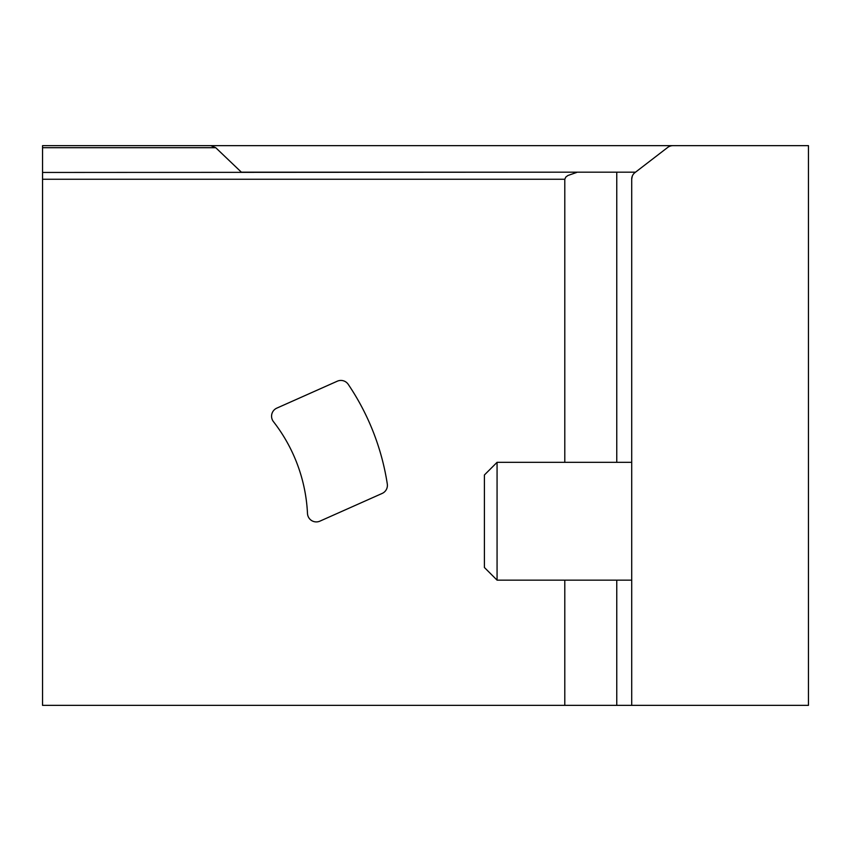 <?xml version="1.0" encoding="UTF-8"?>
<svg xmlns="http://www.w3.org/2000/svg" width="851" height="851" viewBox="0 0 851 851"><rect width="100%" height="100%" fill="white"/><g stroke="black" fill="none" stroke-linecap="round" stroke-linejoin="round"><path stroke-width="1.28" d="M631.708 401.938L631.708 705.351L42.55 705.351L42.55 145.649L808.45 145.649L808.45 705.351L631.708 705.351M673.003 145.649A8.84 8.84 0 0 0 667.62 147.489L634.92 172.636A8.244 8.244 0 0 0 631.708 179.167L632.293 176.114L631.708 179.167L632.293 176.114L631.708 179.167L631.708 462.327L497.069 462.327L497.069 580.148L631.708 580.148L631.708 697.139M577.989 172.168L42.55 172.455M635.537 172.168L241.365 172.168L215.728 147.702L42.55 147.702M210.782 145.649L215.728 147.702M564.798 705.351L564.798 580.148M564.798 462.327L564.798 179.253L565.819 177.061L567.915 175.497L576.659 172.455M337.304 381.195L276.809 408.129A8.84 8.84 0 0 0 273.437 421.639A162.02 162.02 0 0 1 307.488 513.493A8.84 8.84 0 0 0 319.902 521.152L382.163 493.431A8.84 8.84 0 0 0 387.301 484.017A244.503 244.503 0 0 0 348.219 384.322A8.84 8.84 0 0 0 337.304 381.195M497.069 580.148L484.41 567.5L484.41 474.975L497.069 462.327M564.798 179.253L42.55 179.253M616.762 705.351L616.762 580.148M616.762 462.327L616.762 172.168"/></g></svg>
